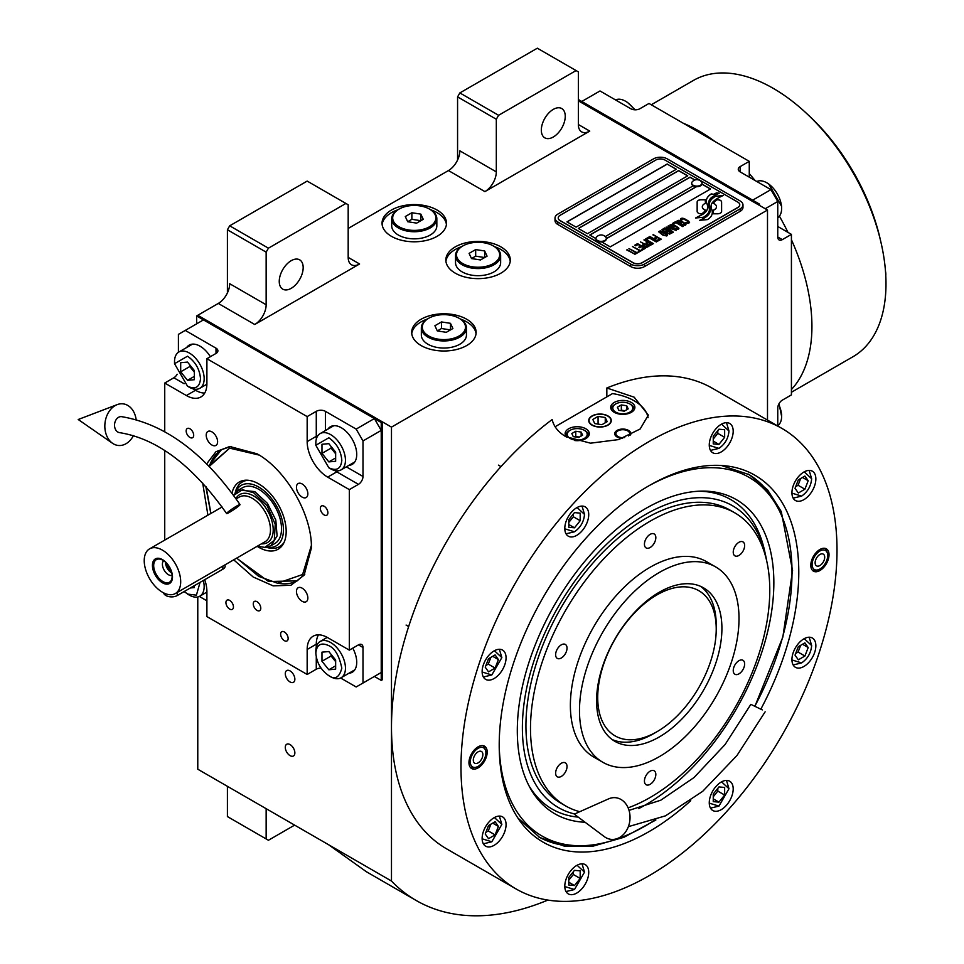 <?xml version="1.0" encoding="UTF-8"?>
<svg xmlns="http://www.w3.org/2000/svg" width="964" height="964" viewBox="0 0 964 964"><rect width="100%" height="100%" fill="white"/><g stroke="black" fill="none" stroke-linecap="round" stroke-linejoin="round"><path stroke-width="1.45" d="M197.777 596.969L197.777 769.212L391.48 881.036A326.543 188.534 120 0 0 416.219 900.509A326.543 188.534 120 0 0 547.853 900.087M227.408 292.923L227.408 229.769L229.685 225.817L268.426 248.182L345.907 203.452L348.185 204.766L348.185 257.4A16.111 9.303 -60 0 0 351.523 264.775A16.111 9.303 -60 0 0 359.584 263.979L254.749 324.494A16.111 9.303 -60 0 0 266.148 304.757L229.685 283.705A16.111 9.303 120 0 1 218.286 303.443L197.777 315.288L391.48 427.124L391.48 881.036M457.575 160.036L457.575 96.882L459.852 92.93L498.593 115.294L576.074 70.565L578.352 71.878L578.352 124.513A16.111 9.303 -60 0 0 581.69 131.887A16.111 9.303 -60 0 0 589.751 131.092L484.916 191.607A16.111 9.303 -60 0 0 496.315 171.881L459.852 150.83A16.111 9.303 120 0 1 448.453 170.556L348.185 228.456M294.863 752.896A6.772 3.904 -120 0 0 291.911 746.076A6.772 3.904 -120 0 0 286.694 744.268A6.772 3.904 -120 0 0 285.284 747.365A6.772 3.904 -120 0 0 288.248 754.173A6.772 3.904 -120 0 0 293.454 755.993A6.772 3.904 -120 0 0 294.863 752.896M294.863 679.21A6.772 3.904 -120 0 0 291.911 672.402A6.772 3.904 -120 0 0 286.694 670.583A6.772 3.904 -120 0 0 285.284 673.679A6.772 3.904 -120 0 0 288.248 680.5A6.772 3.904 -120 0 0 293.454 682.307A6.772 3.904 -120 0 0 294.863 679.21M391.48 236.349A32.234 18.605 0 0 0 426.606 240.373A32.234 18.605 0 0 0 446.501 223.19A32.234 18.605 0 0 0 437.066 210.032A32.234 18.605 0 0 0 401.94 205.995A32.234 18.605 0 0 0 382.045 223.19A32.234 18.605 0 0 0 391.48 236.349M455.297 273.186A32.234 18.605 0 0 0 490.411 277.222A32.234 18.605 0 0 0 510.305 260.027A32.234 18.605 0 0 0 500.87 246.868A32.234 18.605 0 0 0 465.745 242.832A32.234 18.605 0 0 0 445.85 260.027A32.234 18.605 0 0 0 455.297 273.186M421.111 345.546A32.234 18.605 0 0 0 456.237 349.583A32.234 18.605 0 0 0 476.132 332.387A32.234 18.605 0 0 0 466.684 319.229A32.234 18.605 0 0 0 431.571 315.204A32.234 18.605 0 0 0 411.676 332.387A32.234 18.605 0 0 0 421.111 345.546M759.524 205.428L759.524 204.115L758.379 204.766L578.352 100.834L767.501 210.032L391.48 427.124M266.148 304.757L266.148 252.134L227.408 229.769M496.315 171.881L496.315 119.247L457.575 96.882M767.501 420.087L767.501 210.032M266.148 808.676L266.148 838.933L227.408 816.568L227.408 786.311M266.148 838.933L268.426 840.259L294.635 825.124M328.628 844.753L366.356 871.721L416.219 900.509M430.788 209.839A32.234 18.605 0 0 1 437.066 212.658A32.234 18.605 180 0 1 446.416 224.504M397.758 209.839A32.234 18.605 0 0 0 382.13 224.504M494.592 246.676A32.234 18.605 0 0 1 500.87 249.507A32.234 18.605 180 0 1 510.233 261.34M461.563 246.676A32.234 18.605 0 0 0 445.934 261.34M460.418 319.048A32.234 18.605 0 0 1 466.684 321.868A32.234 18.605 180 0 1 476.047 333.701M427.389 319.048A32.234 18.605 0 0 0 411.749 333.701M279.247 281.404A16.918 9.773 120 0 0 282.753 289.152A16.918 9.773 120 0 0 295.791 284.621A16.918 9.773 120 0 0 303.178 267.594A16.918 9.773 120 0 0 299.671 259.846A16.918 9.773 120 0 0 286.633 264.377A16.918 9.773 120 0 0 279.247 281.404M268.426 248.182L266.148 252.134M541.322 130.104A16.918 9.773 120 0 0 544.829 137.852A16.918 9.773 120 0 0 557.867 133.309A16.918 9.773 120 0 0 565.253 116.283A16.918 9.773 120 0 0 561.747 108.546A16.918 9.773 120 0 0 548.709 113.077A16.918 9.773 120 0 0 541.322 130.104M498.593 115.294L496.315 119.247M229.685 225.817L307.167 181.087L345.907 203.452M459.852 92.93L537.334 48.2L576.074 70.565M705.323 201.175L705.323 201.054A28.064 16.195 0 0 1 705.419 199.693L701.177 199.693A4.025 2.326 0 0 0 697.153 202.006L697.153 211.465A4.025 2.326 0 0 0 698.334 213.116A4.025 2.326 0 0 0 701.177 213.791L701.708 213.791A18.69 10.797 0 0 0 705.515 210.164A7.073 4.085 0 0 1 704.383 209.634A7.073 4.085 0 0 1 702.31 206.742A7.073 4.085 0 0 1 705.588 203.296A28.064 16.195 180 0 1 705.323 201.175A28.064 16.195 180 0 1 705.323 201.115M705.443 210.273A7.073 4.085 180 0 1 704.383 209.766A7.073 4.085 180 0 1 702.31 206.874A7.073 4.085 180 0 1 702.31 206.802M742.979 204.898A9.664 5.579 180 0 0 740.147 200.958L667.233 158.855A9.664 5.579 180 0 0 653.556 158.855L557.843 214.104A9.664 5.579 180 0 0 555.011 218.057A9.664 5.579 180 0 0 557.843 222.009L557.843 224.504L630.769 266.606A9.664 5.579 180 0 0 644.434 266.606L740.147 211.345A9.664 5.579 180 0 0 742.979 207.405L742.979 204.898A9.664 5.579 180 0 1 740.147 208.851L740.147 211.345M557.843 224.504A9.664 5.579 180 0 1 555.011 220.551L555.011 218.057M605.296 236.578L693.2 185.823A5.157 2.976 0 0 1 691.694 183.714L691.694 183.124A5.157 2.976 0 0 0 693.2 185.233A5.157 2.976 180 0 0 698.828 185.871A5.157 2.976 180 0 0 702.009 183.124A5.157 2.976 180 0 0 701.455 181.774A6.121 6.121 0 0 0 692.26 181.774A5.157 2.976 0 0 0 691.694 183.124M567.073 221.937L667.233 164.109L676.234 169.315M578.46 228.516L678.62 170.688L687.621 175.894M701.949 184.16L710.408 189.04M606.296 238.759L696.49 186.691M694.827 180.051L690.019 177.268L589.86 235.096M667.233 163.976L566.952 221.877L576.074 227.13L676.342 169.242L667.233 164.109M696.285 186.679L606.296 238.626M642.157 262.654L737.87 207.405A6.447 3.723 0 0 0 739.762 204.766A6.447 3.723 0 0 0 737.87 202.139L664.943 160.036A6.447 3.723 0 0 0 655.833 160.036L560.12 215.297A6.447 3.723 0 0 0 558.228 217.924A6.447 3.723 0 0 0 560.12 220.551L633.047 262.654A6.447 3.723 0 0 0 642.157 262.654L642.157 262.786A6.447 3.723 180 0 1 633.047 262.786L560.12 220.684A6.447 3.723 180 0 1 558.228 218.057A6.447 3.723 180 0 1 558.228 217.997M687.742 175.822L678.62 170.556L578.352 228.456L587.462 233.71L687.742 175.822M694.972 179.991L690.019 177.135L589.751 235.023L595.981 238.626M601.705 241.94L610.26 246.868L710.528 188.98L701.973 184.04M707.6 207.079A24.522 14.159 180 0 1 707.6 207.14L707.6 207.007A24.522 14.159 0 0 1 707.492 208.332A16.617 9.592 0 0 1 702.431 214.37A190.944 110.245 0 0 1 695.55 217.985L703.539 217.249A29.583 17.075 0 0 0 707.564 213.936A15.436 8.917 0 0 0 709.384 209.73A15.436 8.917 0 0 0 709.287 208.73L709.287 208.863A577.171 333.231 180 0 1 708.636 205.236A24.317 14.038 180 0 1 708.528 203.886A24.317 14.038 180 0 1 708.528 203.814M707.6 207.007A24.522 14.159 0 0 0 706.865 203.573A17.593 10.158 0 0 1 706.323 201.054A17.593 10.158 0 0 1 706.961 198.343L706.961 198.464A17.593 10.158 0 0 0 706.323 201.127M708.528 203.886L708.528 203.753A24.317 14.038 0 0 1 709.082 200.777A15.966 9.218 0 0 1 713.746 196.017A114.644 66.191 0 0 1 719.24 193.222L716.577 192.836L713.697 194.27L711.239 193.921A18.557 10.712 0 0 0 706.961 198.343M708.528 203.753A24.317 14.038 0 0 0 708.636 205.103A577.171 333.231 0 0 0 709.287 208.73M710.335 209.586A24.534 14.159 180 0 1 710.335 209.646L710.335 209.513A24.534 14.159 0 0 1 710.131 211.297A18.521 10.7 0 0 1 706.07 216.743A40.235 23.232 0 0 1 699.647 220.346L707.492 219.587A17.497 10.098 0 0 0 712.107 214.068A21.256 12.279 0 0 0 712.324 212.345A21.256 12.279 0 0 0 711.878 209.863L711.878 209.995A46.573 26.884 180 0 1 711.143 207.079A15.123 8.724 180 0 1 711.083 206.296A15.123 8.724 180 0 1 711.083 206.236M710.335 209.513A24.534 14.159 0 0 0 709.781 206.549A18.316 10.58 0 0 1 709.359 204.284A18.316 10.58 0 0 1 709.805 201.982L709.805 202.103A18.316 10.58 0 0 0 709.359 204.344M711.083 206.296L711.083 206.163A15.123 8.724 0 0 1 712.673 202.271A25.438 14.689 0 0 1 717.541 198.379A64.721 37.367 0 0 1 723.205 195.499L715.457 196.295A19.111 11.038 0 0 0 709.805 201.982M711.083 206.163A15.123 8.724 0 0 0 711.143 206.947A46.573 26.884 0 0 0 711.878 209.863M713.336 213.791L717.577 213.791A4.025 2.326 0 0 0 721.602 211.465L721.602 202.006A4.025 2.326 0 0 0 717.577 199.693L717.059 199.693A18.678 10.785 0 0 0 713.252 203.308A7.073 4.085 0 0 1 716.469 206.742A7.073 4.085 0 0 1 713.167 210.2A28.101 16.219 0 0 1 713.432 212.429A28.101 16.219 0 0 1 713.336 213.791A28.101 16.219 180 0 0 713.432 212.562L713.432 212.429M705.323 201.054A28.064 16.195 0 0 0 705.588 203.296M680.897 219.961L681.669 220.491L681.717 219.286L683.452 218.876L688.368 221.72L687.657 222.72L685.573 222.744L688.127 223.431L689.573 222.588L688.645 221.166L683.572 218.418L681.391 218.298L680.488 219.021L680.897 219.961M685.163 225.335L685.982 224.66L685.573 223.72L681.729 221.238L678.993 220.274L676.969 221.045L681.223 224.467L685.163 225.335M682.861 226.661L675.342 221.792L672.595 223.383L673.619 223.961L675.909 222.636L682.861 226.661M678.126 229.396L678.945 228.721L678.548 227.781L674.704 225.299L671.956 224.335L669.932 225.106L674.185 228.528L678.126 229.396M666.172 227.082L671.39 231.324L664.642 227.962L672.619 232.577L673.306 232.179L667.329 227.396L676.294 230.456L668.317 225.853L674.137 229.733L666.172 227.082M665.413 232.035L669.631 234.107L672.016 232.927L664.039 228.323L661.991 229.697L665.413 232.035M666.739 235.975L667.558 235.3L667.16 234.36L663.316 231.878L660.569 230.914L658.545 231.685L662.798 235.108L666.739 235.975M653.255 234.541L656.532 236.963L654.544 238.108L655.568 238.698L657.556 237.554L659.762 238.819L657.46 240.144L658.484 240.735L661.232 239.144L652.917 234.879M649.893 236.481L657.87 241.084L649.555 236.819M656.339 241.976L648.82 237.108L646.073 238.686L647.085 239.277L649.387 237.951L656.339 241.976M645.458 239.048L653.435 243.651L645.121 239.373M646.989 244.434L649.977 245.446L652.363 244.266L643.928 239.928L647.495 241.988L645.904 243.097L646.989 244.434M643.554 246.41L646.543 247.435L648.929 246.254L640.494 241.916L644.06 243.964L642.47 245.085L643.554 246.41M634.758 245.218L635.782 245.808L638.072 244.482L640.783 246.049L638.795 247.206L639.819 247.784L641.807 246.639L644.012 247.917L641.723 249.242L642.735 249.833L645.482 248.242L637.517 243.639L634.758 245.218M638.373 251.363L639.216 251.857L642.12 250.182L640.048 250.399L632.468 246.543L639.59 250.664L638.373 251.363M634.854 253.399L635.698 253.881L638.614 252.207L636.541 252.423L628.95 248.579L636.083 252.689L634.854 253.399M627.118 249.64L635.095 254.243L626.769 249.965M684.886 224.118L683.669 224.829L681.681 224.202L678.174 221.925L678.813 220.961L684.416 223.407L684.753 224.528L682.44 224.684L678.066 221.587M677.861 228.179L676.632 228.89L674.643 228.263L671.137 225.986L671.775 225.022L677.391 227.468L677.716 228.589L675.403 228.745L671.028 225.648M668.16 231.227L670.534 232.601L669.076 233.445L667.269 232.927L666.702 232.071L668.16 231.227M664.799 231.408L663.087 230.239L664.594 229.167L667.136 230.637L664.799 231.541L663.087 230.239M666.461 234.758L665.244 235.457L663.256 234.842L659.75 232.553L660.388 231.601L666.004 234.047L666.329 235.156L664.015 235.324L659.641 232.228M647.001 243.639L648.519 242.567L651.062 244.037L649.206 244.916L647.001 243.639L647.627 244.398L649.603 245.013L651.062 244.037M643.566 245.627L645.073 244.555L647.615 246.025L645.772 246.905L643.566 245.627L644.687 246.676L646.169 247.001L647.615 246.025M739.762 204.838A6.447 3.723 180 0 1 739.762 204.898A6.447 3.723 180 0 1 737.87 207.537L642.157 262.786M557.843 222.009L630.769 264.1L630.769 266.606M740.147 208.851L644.434 264.1A9.664 5.579 180 0 1 630.769 264.1M707.6 207.14A24.522 14.159 180 0 1 707.492 208.465A16.617 9.592 180 0 1 702.431 214.502A190.944 110.245 180 0 1 695.755 218.021M711.239 193.921L711.239 194.053A18.557 10.712 0 0 0 706.961 198.464M713.697 194.27L711.239 194.053M716.577 192.836L713.697 194.403M719.024 193.318L716.577 192.969M709.384 209.803A15.436 8.917 0 0 0 709.287 208.863M712.324 212.405A21.256 12.279 0 0 0 711.878 209.995M722.988 195.608L715.457 196.427A19.111 11.038 0 0 0 709.805 202.103M710.335 209.646A24.534 14.159 180 0 1 710.131 211.429A18.521 10.7 180 0 1 706.07 216.876A40.235 23.232 180 0 1 699.876 220.382M721.602 211.465L721.602 202.139A4.025 2.326 0 0 0 717.577 199.813L717.059 199.813A18.678 10.785 0 0 0 713.312 203.344M716.469 206.802A7.073 4.085 180 0 1 716.469 206.874A7.073 4.085 180 0 1 713.191 210.321M705.407 199.813L701.177 199.813A4.025 2.326 0 0 0 697.153 202.139M681.391 218.298L680.705 218.828M682.584 218.201L681.934 218.31M683.572 218.418L682.584 218.334M684.404 218.72L683.572 218.551M685.32 219.165L684.404 218.852M687.874 220.636L685.32 219.298M688.645 221.166L687.874 220.768M688.344 222.323L687.657 222.853M685.97 224.684L680.813 220.925L678.343 220.382L676.981 221.166M683.211 226.456L675.342 221.925L672.715 223.443M678.945 228.733L673.776 224.986L671.318 224.443L669.944 225.227M671.39 231.324L664.762 228.034M673.209 232.228L667.329 227.396M676.174 230.517L667.968 226.178M674.137 229.733L666.269 227.167M671.896 232.987L664.039 228.456L662.027 229.781M670.534 232.601L668.679 233.601L666.642 232.3M667.136 230.637L664.799 231.541M667.546 235.312L662.389 231.565L659.93 231.023L658.557 231.794M656.532 236.963L654.664 238.18M659.762 238.819L657.581 240.217M661.123 239.217L653.255 234.674M657.761 241.157L649.893 236.614M656.689 241.771L648.82 237.228L646.181 238.759M653.327 243.711L645.458 239.18M652.254 244.338L644.048 239.988M647.495 241.988L645.94 243.181M648.808 246.314L640.602 241.976M644.06 243.964L642.506 245.157M640.783 246.049L638.915 247.266M644.012 247.917L641.831 249.302M645.374 248.302L637.517 243.759L634.878 245.29M642.012 250.242L640.048 250.532L632.577 246.615M639.59 250.664L638.481 251.435M638.493 252.279L636.541 252.556L629.07 248.64M636.083 252.689L634.975 253.46M634.975 254.303L627.118 249.772M596.005 238.686A5.157 2.976 180 0 0 595.981 238.976A5.157 2.976 180 0 0 597.499 241.084A5.157 2.976 0 0 0 603.115 241.723A5.157 2.976 0 0 0 606.296 238.976A5.157 2.976 0 0 0 606.272 238.686M597.499 240.494A5.157 2.976 0 0 0 603.115 241.133A5.157 2.976 0 0 0 606.296 238.385A5.157 2.976 0 0 0 605.741 237.036A6.121 6.121 0 0 0 596.547 237.036A5.157 2.976 180 0 0 595.981 238.385A5.157 2.976 180 0 0 597.499 240.494M701.985 183.425A5.157 2.976 180 0 1 702.009 183.714A5.157 2.976 180 0 1 698.828 186.462A5.157 2.976 180 0 1 693.2 185.823M700.503 181.015A5.157 2.976 180 0 1 701.455 181.774M690.718 800.71A211.827 122.295 -60 0 1 519.391 820.219A211.827 122.295 -60 0 1 499.207 745.16A211.827 122.295 -60 0 1 649.001 485.723A211.827 122.295 -60 0 1 724.085 465.684A211.827 122.295 -60 0 1 798.782 572.206A211.827 122.295 -60 0 1 760.873 709.094M781.937 428.426L712.432 388.299A265.883 153.505 120 0 0 606.838 387.986L634.179 397.192L648.338 415.11L640.168 428.98L618.575 439.596L590.51 443.175L565.82 436.656C558.337 432.246 553.782 426.546 552.143 419.557A265.883 153.505 120 0 0 391.48 727.097A265.883 153.505 120 0 0 446.549 848.814L516.053 888.941A265.883 153.505 120 0 0 720.939 817.713A265.883 153.505 120 0 0 837.005 550.143A265.883 153.505 120 0 0 781.937 428.426A265.883 153.505 120 0 0 577.05 499.653A265.883 153.505 120 0 0 460.985 767.236A265.883 153.505 120 0 0 516.053 888.941M721.361 465.467L749.185 474.637L767.597 489.917L781.286 511.595L792.565 570.531L782.852 637.047L755.005 706.046M655.869 819.99L623.997 837.258L593.077 846.139L564.543 846.211L539.695 837.475L517.849 817.966M606.838 387.986L606.838 396.855M468.962 762.62A12.893 7.447 -60 0 1 474.589 749.655A12.893 7.447 -60 0 1 484.531 746.196A12.893 7.447 -60 0 1 487.194 752.101A12.893 7.447 -60 0 1 481.566 765.079A12.893 7.447 -60 0 1 471.637 768.525A12.893 7.447 -60 0 1 468.962 762.62M810.796 565.278A12.893 7.447 -60 0 1 816.424 552.3A12.893 7.447 -60 0 1 826.353 548.841A12.893 7.447 -60 0 1 829.028 554.746A12.893 7.447 -60 0 1 823.401 567.724A12.893 7.447 -60 0 1 813.471 571.17A12.893 7.447 -60 0 1 810.796 565.278M482.133 838.427A16.918 9.773 120 0 0 485.639 846.175A16.918 9.773 120 0 0 498.677 841.644A16.918 9.773 120 0 0 506.064 824.618A16.918 9.773 120 0 0 502.557 816.87A16.918 9.773 120 0 0 489.519 821.4A16.918 9.773 120 0 0 482.133 838.427M564.796 886.157A16.918 9.773 120 0 0 568.302 893.905A16.918 9.773 120 0 0 581.34 889.374A16.918 9.773 120 0 0 588.727 872.348A16.918 9.773 120 0 0 585.22 864.6A16.918 9.773 120 0 0 572.182 869.13A16.918 9.773 120 0 0 564.796 886.157M709.263 802.759A16.918 9.773 120 0 0 712.77 810.507A16.918 9.773 120 0 0 725.808 805.964A16.918 9.773 120 0 0 733.194 788.938A16.918 9.773 120 0 0 729.688 781.202A16.918 9.773 120 0 0 716.65 785.732A16.918 9.773 120 0 0 709.263 802.759M791.938 659.569A16.918 9.773 120 0 0 795.433 667.317A16.918 9.773 120 0 0 808.471 662.786A16.918 9.773 120 0 0 815.857 645.747A16.918 9.773 120 0 0 812.363 638.011A16.918 9.773 120 0 0 799.325 642.542A16.918 9.773 120 0 0 791.938 659.569M791.938 492.761A16.918 9.773 120 0 0 795.433 500.497A16.918 9.773 120 0 0 808.471 495.966A16.918 9.773 120 0 0 815.857 478.939A16.918 9.773 120 0 0 812.363 471.191A16.918 9.773 120 0 0 799.325 475.722A16.918 9.773 120 0 0 791.938 492.761M709.263 445.031A16.918 9.773 120 0 0 712.77 452.767A16.918 9.773 120 0 0 725.808 448.236A16.918 9.773 120 0 0 733.194 431.209A16.918 9.773 120 0 0 729.688 423.461A16.918 9.773 120 0 0 716.65 427.992A16.918 9.773 120 0 0 709.263 445.031M564.796 528.429A16.918 9.773 120 0 0 568.302 536.177A16.918 9.773 120 0 0 581.34 531.646A16.918 9.773 120 0 0 588.727 514.619A16.918 9.773 120 0 0 585.22 506.871A16.918 9.773 120 0 0 572.182 511.402A16.918 9.773 120 0 0 564.796 528.429M482.133 671.619A16.918 9.773 120 0 0 485.639 679.367A16.918 9.773 120 0 0 498.677 674.836A16.918 9.773 120 0 0 506.064 657.809A16.918 9.773 120 0 0 502.557 650.061A16.918 9.773 120 0 0 489.519 654.592A16.918 9.773 120 0 0 482.133 671.619M555.119 426.727L612.514 393.589A48.345 27.908 180 0 1 634.179 400.807A48.345 27.908 180 0 1 648.085 417.641M607.754 416.074A10.953 6.326 0 0 0 595.812 414.701A10.953 6.326 0 0 0 589.04 420.545A10.953 6.326 0 0 0 592.258 425.016A10.953 6.326 0 0 0 604.199 426.389A10.953 6.326 0 0 0 610.959 420.545A10.953 6.326 0 0 0 607.754 416.074M622.443 438.343A8.061 4.651 180 0 1 617.093 436.993A8.061 4.651 180 0 1 614.731 433.704A8.061 4.651 180 0 1 619.707 429.402A8.061 4.651 180 0 1 628.492 430.414A8.061 4.651 180 0 1 630.842 433.704A8.061 4.651 180 0 1 630.528 434.981M631.336 402.458A12.086 6.977 0 0 0 618.165 400.94A12.086 6.977 0 0 0 610.706 407.386A12.086 6.977 0 0 0 614.249 412.315A12.086 6.977 0 0 0 627.419 413.833A12.086 6.977 0 0 0 634.878 407.386A12.086 6.977 0 0 0 631.336 402.458M574.773 440.536A12.086 6.977 0 0 0 589.293 433.704A12.086 6.977 0 0 0 585.763 428.763A12.086 6.977 0 0 0 572.592 427.257A12.086 6.977 0 0 0 565.121 433.704A12.086 6.977 0 0 0 566.724 437.162M614.815 404.494L615.719 403.964A9.989 5.772 0 0 0 615.719 412.122A9.989 5.772 0 0 0 629.854 412.122A9.989 5.772 0 0 0 629.854 403.964A9.989 5.772 0 0 0 615.719 403.964L614.815 404.494A11.279 6.507 0 0 0 611.513 409.098A11.279 6.507 0 0 0 611.634 410.074M630.769 404.494L629.854 403.964L630.769 404.494A11.279 6.507 0 0 1 634.071 409.098L634.071 409.893M628.179 408.881L626.733 405.76L621.346 404.928L617.394 407.206L618.84 410.327L624.238 411.158L628.179 408.881M621.346 404.928L621.346 410.194L620.635 410.604M624.937 410.748L621.346 410.194M626.733 405.76L626.733 409.712M633.938 410.074A11.279 6.507 0 0 0 634.071 409.098M569.23 430.8L570.146 430.281A9.989 5.772 0 0 0 570.146 438.439A9.989 5.772 0 0 0 584.28 438.439A9.989 5.772 0 0 0 584.28 430.281A9.989 5.772 0 0 0 570.146 430.281L569.23 430.8A11.279 6.507 0 0 0 565.928 435.415A11.279 6.507 0 0 0 566.061 436.391M585.184 430.8L584.28 430.281L585.184 430.8A11.279 6.507 0 0 1 588.486 435.415L588.486 436.21M582.605 435.186L581.159 432.077L575.773 431.245L571.821 433.523L573.267 436.632L578.653 437.475L582.605 435.186M575.773 431.245L575.773 436.511L575.062 436.909M579.364 437.066L575.773 436.511M581.159 432.077L581.159 436.029M588.365 436.391A11.279 6.507 0 0 0 588.486 435.415M624.696 437.523A6.881 3.977 180 0 1 617.924 436.511A6.881 3.977 0 0 1 616.502 432.077A6.881 3.977 0 0 1 627.66 430.884A6.881 3.977 180 0 1 629.07 432.077L630.143 433.463A8.061 4.651 180 0 1 630.721 434.523M616.502 432.077L615.43 433.463A8.061 4.651 0 0 0 614.863 434.523M629.07 432.077A6.881 3.977 180 0 1 628.456 435.957M538.792 836.933A209.477 120.946 120 0 0 589.763 845.295L593.33 844.813A207.067 119.548 120 0 0 653.821 820.75M754.933 706.01A207.067 119.548 120 0 0 791.998 572.182A207.067 119.548 120 0 0 782.358 517.415L780.985 514.077A209.477 120.946 120 0 0 748.257 474.119M499.207 745.606A207.067 119.548 120 0 0 593.33 844.813M782.358 517.415A207.067 119.548 120 0 0 649.387 485.507M638.795 808.543A181.413 104.739 -60 0 0 773.851 582.654A181.413 104.739 120 0 0 701.298 491.122A181.413 104.739 120 0 0 517.307 730.772A181.413 104.739 -60 0 0 530.043 787.769A181.413 104.739 -60 0 0 585.076 822.256M578.219 817.123A178.665 103.16 -60 0 1 528.862 785.539M574.664 813.978A174.219 100.593 -60 0 1 522.38 727.844A174.219 100.593 120 0 1 632.023 523.151A174.219 100.593 120 0 1 765.79 556.192L764.705 551.227A178.665 103.16 -60 0 0 698.779 491.218M766.802 561.373A174.219 100.593 120 0 0 765.79 556.192M734.737 512.812A169.194 97.689 -60 0 0 650.134 521.199A169.194 97.689 120 0 0 539.599 670.293A169.194 97.689 120 0 0 565.543 805.868L560.976 803.241A169.194 97.689 -60 0 1 525.934 725.784A169.194 97.689 120 0 1 599.789 555.517A169.194 97.689 120 0 1 730.182 510.185L734.737 512.812A169.194 97.689 -60 0 1 760.668 648.398A169.194 97.689 -60 0 1 650.134 797.493A169.194 97.689 120 0 1 628.118 807.844M592.029 415.942L592.029 415.942A11.279 6.507 0 0 0 592.029 425.148A11.279 6.507 0 0 0 607.971 425.148A11.279 6.507 0 0 0 607.971 415.942L607.971 415.942A11.279 6.507 0 0 0 592.029 415.942M605.259 417.508L598.078 416.388L592.812 419.436L594.74 423.582L601.922 424.69L607.187 421.654L605.259 417.508L605.259 422.762M598.078 416.388L598.078 424.1M659.256 736.966A88.628 51.164 -60 0 1 614.936 741.364A88.628 51.164 -60 0 1 601.355 670.341A88.628 51.164 -60 0 1 659.256 592.245A88.628 51.164 -60 0 1 703.563 587.847A88.628 51.164 -60 0 1 717.144 658.87A88.628 51.164 -60 0 1 659.256 736.966M612.176 739.557A88.628 51.164 120 0 0 653.556 733.676A88.628 51.164 120 0 1 612.176 739.557M716.204 627.154A88.628 51.164 120 0 0 700.623 586.365A88.628 51.164 -60 0 1 716.228 625.13L716.228 629.082A83.796 48.381 -60 0 0 656.978 594.872A83.796 48.381 -60 0 0 597.716 697.502A83.796 48.381 120 0 0 656.978 731.712A83.796 48.381 120 0 0 716.228 629.082M565.543 805.868A169.194 97.689 120 0 0 579.774 811.7M659.256 572.508A112.8 65.13 -60 0 1 715.649 566.916A112.8 65.13 -60 0 1 732.941 657.303A112.8 65.13 -60 0 1 659.256 756.704A112.8 65.13 120 0 1 602.849 762.295A112.8 65.13 120 0 1 585.558 671.908A112.8 65.13 120 0 1 659.256 572.508M602.849 762.295L593.74 757.029A112.8 65.13 120 0 1 576.448 666.642A112.8 65.13 120 0 1 650.134 567.242A112.8 65.13 -60 0 1 706.54 561.663L715.649 566.916M561.325 657.99A8.061 4.651 120 0 0 566.591 650.893A8.061 4.651 120 0 0 565.35 644.434A8.061 4.651 120 0 0 561.325 644.832A8.061 4.651 120 0 0 556.059 651.929A8.061 4.651 120 0 0 557.3 658.388A8.061 4.651 120 0 0 561.325 657.99M561.325 776.406A8.061 4.651 120 0 0 566.591 769.308A8.061 4.651 120 0 0 565.35 762.849A8.061 4.651 120 0 0 561.325 763.247A8.061 4.651 120 0 0 556.059 770.344A8.061 4.651 120 0 0 557.3 776.803A8.061 4.651 120 0 0 561.325 776.406M650.134 784.335A8.061 4.651 120 0 0 655.399 777.237A8.061 4.651 120 0 0 654.158 770.778A8.061 4.651 120 0 0 650.134 771.176A8.061 4.651 120 0 0 644.868 778.273A8.061 4.651 120 0 0 646.109 784.732A8.061 4.651 120 0 0 650.134 784.335M738.942 673.86A8.061 4.651 120 0 0 744.208 666.751A8.061 4.651 120 0 0 742.979 660.304A8.061 4.651 120 0 0 738.942 660.702A8.061 4.651 120 0 0 733.676 667.799A8.061 4.651 120 0 0 734.917 674.258A8.061 4.651 120 0 0 738.942 673.86M738.942 555.445A8.061 4.651 120 0 0 744.208 548.347A8.061 4.651 120 0 0 742.979 541.889A8.061 4.651 120 0 0 738.942 542.286A8.061 4.651 120 0 0 733.676 549.384A8.061 4.651 120 0 0 734.917 555.842A8.061 4.651 120 0 0 738.942 555.445M650.134 547.504A8.061 4.651 120 0 0 655.399 540.406A8.061 4.651 120 0 0 654.158 533.948A8.061 4.651 120 0 0 650.134 534.357A8.061 4.651 120 0 0 644.868 541.455A8.061 4.651 120 0 0 646.109 547.913A8.061 4.651 120 0 0 650.134 547.504M483.35 676.993L491.821 674.969L501.846 657.605L499.364 649.266M482.133 672.004L491.821 674.969M501.846 657.605L494.424 650.712M495.11 668.076L498.4 659.593L495.11 654.918L488.531 658.713L485.241 667.196L488.531 671.872L495.11 668.076L488.266 664.124L490.905 657.352M498.4 659.593L492.7 656.303M485.892 665.497L488.266 664.124M483.35 843.813L491.821 841.789L501.846 824.425L499.364 816.074M482.133 838.813L491.821 841.789M501.846 824.425L494.424 817.52M495.11 834.884L498.4 826.413L495.11 821.726L488.531 825.533L485.241 834.005L488.531 838.68L495.11 834.884L488.266 830.944L490.905 824.16M498.4 826.413L492.7 823.123M485.892 832.306L488.266 830.944M709.263 803.145L718.951 806.109L710.492 808.133M718.951 806.109L728.977 788.745L726.495 780.406M728.977 788.745L721.566 781.852M724.651 787.443L718.951 786.937L713.252 794.023L713.252 801.626L718.951 802.132L724.651 795.047L724.651 787.443M724.651 795.047L717.806 791.095L717.806 788.359M713.252 796.77L717.806 791.095M718.951 802.132L713.252 798.843M791.938 493.134L801.614 496.111C807.663 491.881 811.013 486.097 811.652 478.747L809.17 470.408M801.614 496.111L793.155 498.135M811.652 478.747L804.229 471.842M798.325 479.855L795.035 488.326L798.325 493.014L804.904 489.206L808.194 480.735L804.904 476.059L798.325 479.855M808.194 480.735L802.506 477.445M804.904 489.206L798.072 485.266L800.698 478.481M795.698 486.639L798.072 485.266M564.808 528.814L574.484 531.791C580.533 527.561 583.871 521.765 584.509 514.414L577.099 507.522M584.509 514.414L582.039 506.076M566.025 533.803L574.484 531.791M568.784 527.296L574.484 527.802L580.183 520.717L580.183 513.125L574.484 512.607L568.784 519.692L568.784 527.296M574.484 527.802L568.784 524.512M580.183 520.717L573.351 516.764L573.351 514.029M568.784 522.44L573.351 516.764M564.808 886.543L574.484 889.519L566.025 891.543M574.484 889.519L584.509 872.155L582.039 863.804M584.509 872.155L577.099 865.25M580.183 870.854L574.484 870.347L568.784 877.433L568.784 885.024L574.484 885.53L580.183 878.445L580.183 870.854M580.183 878.445L573.351 874.505L573.351 871.757M568.784 880.168L573.351 874.505M574.484 885.53L568.784 882.241M791.938 659.954L801.614 662.919C807.663 658.701 811.013 652.905 811.652 645.555L809.17 637.216M801.614 662.919L793.155 664.943M811.652 645.555L804.229 638.662M798.325 646.663L795.035 655.146L798.325 659.822L804.904 656.026L808.194 647.543L804.904 642.868L798.325 646.663M808.194 647.543L802.506 644.253M804.904 656.026L798.072 652.074L800.698 645.29M795.698 653.447L798.072 652.074M709.263 445.404L718.951 448.381C725 444.151 728.338 438.367 728.977 431.016L721.566 424.112M728.977 431.016L726.495 422.678M710.492 450.405L718.951 448.381M713.252 443.886L718.951 444.404L724.651 437.307L724.651 429.715L718.951 429.209L713.252 436.294L713.252 443.886M718.951 444.404L713.252 441.114M724.651 437.307L717.806 433.366L717.806 430.619M713.252 439.03L717.806 433.366M483.289 745.714A12.893 7.447 -60 0 1 484.314 747.377L485.362 749.944A11.026 6.374 -60 0 1 485.88 752.86A11.026 6.374 120 0 1 475.3 767.38L472.553 767.754A12.893 7.447 120 0 1 470.601 767.693M475.3 767.38A11.026 6.374 120 0 1 470.287 761.861A11.026 6.374 -60 0 1 476.662 749.317A11.026 6.374 -60 0 1 485.362 749.944M482.868 754.595A6.772 3.904 120 0 0 481.47 751.498A6.772 3.904 120 0 0 476.252 753.318A6.772 3.904 120 0 0 473.3 760.126A6.772 3.904 120 0 0 474.698 763.223A6.772 3.904 120 0 0 479.915 761.415A6.772 3.904 120 0 0 482.868 754.595M817.123 570.025A11.026 6.374 -60 0 1 812.11 564.506A11.026 6.374 120 0 1 818.496 551.974A11.026 6.374 120 0 1 827.196 552.589A11.026 6.374 120 0 1 827.715 555.505A11.026 6.374 -60 0 1 817.123 570.025L814.375 570.399A12.893 7.447 -60 0 1 812.423 570.339M827.196 552.589L826.148 550.022A12.893 7.447 120 0 0 825.112 548.359M815.122 562.771A6.772 3.904 120 0 0 816.532 565.868A6.772 3.904 120 0 0 821.738 564.061A6.772 3.904 120 0 0 824.702 557.24A6.772 3.904 120 0 0 823.292 554.143A6.772 3.904 120 0 0 818.075 555.963A6.772 3.904 120 0 0 815.122 562.771M207.911 515.174L202.681 483M206.645 463.877L215.984 451.694L229.769 446.513L257.027 453.791C286.091 469.709 312.167 514.86 311.408 547.986L304.082 575.231L290.947 585.256L273.161 585.871L253.158 576.99L233.698 559.831M208.67 465.913L221.443 449.682L231.143 446.416M178.412 352.306L178.412 334.363L203.476 319.891L374.394 418.569L381.226 430.414L381.226 672.498L362.994 683.03L362.994 647.507A6.447 3.723 -60 0 0 361.669 644.554A6.447 3.723 -60 0 0 358.439 644.868L362.994 647.507M362.994 683.03L356.162 686.971L340.629 678.005M321 668.124A6.447 3.723 0 0 0 316.276 669.209L316.276 657.364M204.717 579.689A29.004 16.75 60 0 1 206.898 591.583L206.898 616.586L307.167 674.475L316.276 669.209M206.898 600.801L199.331 596.427M164.736 540.105L164.736 450.453M164.736 431.643L164.736 383.045L173.857 377.78A6.447 3.723 120 0 0 177.159 374.249M374.394 418.569L356.162 429.088L325.398 411.327A6.447 3.723 180 0 0 316.276 411.327L307.167 416.593L307.167 441.596L316.276 436.331L316.276 411.327M185.245 330.411L216.008 348.173A6.447 3.723 180 0 1 217.9 350.812A6.447 3.723 180 0 1 216.008 353.439L206.898 358.704L307.167 416.593M381.226 430.414L362.994 440.934L356.162 429.088M362.994 440.934L362.994 476.457A6.447 3.723 -60 0 1 358.439 484.35L349.329 489.616L349.329 650.134L358.439 644.868M225.925 602.572A5.314 3.073 -120 0 0 228.251 607.923A5.314 3.073 -120 0 0 232.348 609.344A5.314 3.073 -120 0 0 233.445 606.91A5.314 3.073 -120 0 0 231.119 601.56A5.314 3.073 -120 0 0 227.022 600.138A5.314 3.073 -120 0 0 225.925 602.572M280.62 634.143A5.314 3.073 -120 0 0 282.934 639.494A5.314 3.073 -120 0 0 287.031 640.927A5.314 3.073 -120 0 0 288.14 638.493A5.314 3.073 -120 0 0 285.814 633.143A5.314 3.073 -120 0 0 281.717 631.709A5.314 3.073 -120 0 0 280.62 634.143M348.896 673.258A21.75 12.556 -120 0 0 352.222 672.257A21.75 12.556 -120 0 0 356.728 662.304A21.75 12.556 -120 0 0 352.776 648.133M307.167 674.475L307.167 649.471A29.004 16.75 60 0 1 313.18 636.192A29.004 16.75 60 0 1 327.676 637.638L349.329 650.134M320.373 508.426A5.314 3.073 -120 0 0 322.699 513.776A5.314 3.073 -120 0 0 326.796 515.198A5.314 3.073 -120 0 0 327.893 512.764A5.314 3.073 -120 0 0 325.567 507.413A5.314 3.073 -120 0 0 321.47 505.992A5.314 3.073 -120 0 0 320.373 508.426M186.173 430.944A5.314 3.073 -120 0 0 188.486 436.294A5.314 3.073 -120 0 0 192.595 437.716A5.314 3.073 -120 0 0 193.692 435.282A5.314 3.073 -120 0 0 191.366 429.932A5.314 3.073 -120 0 0 187.269 428.51A5.314 3.073 -120 0 0 186.173 430.944M253.267 603.886A5.314 3.073 -120 0 0 255.593 609.236A5.314 3.073 -120 0 0 259.69 610.658A5.314 3.073 -120 0 0 260.786 608.224A5.314 3.073 -120 0 0 258.473 602.874A5.314 3.073 -120 0 0 254.376 601.452A5.314 3.073 -120 0 0 253.267 603.886M349.329 489.616L327.676 477.12A29.004 16.75 60 0 1 307.167 441.596M206.898 358.704L206.898 383.708A29.004 16.75 60 0 1 200.886 396.975A29.004 16.75 60 0 1 186.389 395.541L195.499 390.275L192.993 388.829M164.736 383.045L186.389 395.541M296.454 487.254A8.061 4.651 -120 0 0 299.973 495.363A8.061 4.651 -120 0 0 306.178 497.52A8.061 4.651 -120 0 0 307.853 493.833A8.061 4.651 -120 0 0 304.335 485.723A8.061 4.651 -120 0 0 298.117 483.567A8.061 4.651 -120 0 0 296.454 487.254M206.212 435.15A8.061 4.651 -120 0 0 209.73 443.259A8.061 4.651 -120 0 0 215.936 445.416A8.061 4.651 -120 0 0 217.611 441.729A8.061 4.651 -120 0 0 214.092 433.619A8.061 4.651 -120 0 0 207.887 431.462A8.061 4.651 -120 0 0 206.212 435.15M296.454 591.45A8.061 4.651 -120 0 0 299.973 599.56A8.061 4.651 -120 0 0 306.178 601.717A8.061 4.651 -120 0 0 307.853 598.029A8.061 4.651 -120 0 0 304.335 589.92A8.061 4.651 -120 0 0 298.117 587.763A8.061 4.651 -120 0 0 296.454 591.45M210.357 356.704A21.75 12.556 -120 0 0 189.185 345.124A21.75 12.556 -120 0 0 186.655 347.522M348.896 465.371A21.75 12.556 -120 0 0 352.222 464.383A21.75 12.556 -120 0 0 356.728 454.418A21.75 12.556 -120 0 0 347.233 432.523A21.75 12.556 -120 0 0 330.471 426.703A21.75 12.556 -120 0 0 327.941 429.088M304.853 574.098L297.177 580.858L268.57 581.521L236.59 558.156M210.815 513.499L205.79 486.446M236.722 558.084L258.738 576.376L236.722 558.084L258.738 576.376L277.524 583.22L302.612 574.508L311.372 545.491M259.208 455.104L229.661 448.152L209.212 466.456M221.961 449.393A75.734 43.729 -120 0 0 210.309 463.732A75.734 43.729 -120 0 1 221.961 449.393A75.734 43.729 -120 0 0 210.309 463.732L209.586 465.504M277.548 583.22L279.44 583.485A75.734 43.729 -120 0 0 297.683 580.557A75.734 43.729 -120 0 1 279.44 583.485A75.734 43.729 -120 0 0 297.683 580.557M206.127 486.832L210.935 513.426M257.135 546.299A38.801 22.401 60 0 0 258.738 547.287A38.801 22.401 -120 0 0 283.452 543.636A38.801 22.401 -120 0 1 258.738 547.287A38.801 22.401 60 0 1 257.135 546.299A38.801 22.401 60 0 0 258.738 547.287A38.801 22.401 -120 0 0 283.452 543.636A38.801 22.401 -120 0 0 258.738 483.916A38.801 22.401 60 0 0 246.82 480.18A38.801 22.401 60 0 1 258.738 483.916A38.801 22.401 -120 0 1 283.452 543.636A38.801 22.401 -120 0 0 258.738 483.916A38.801 22.401 60 0 0 246.82 480.18A38.801 22.401 60 0 0 231.975 493.194A38.801 22.401 60 0 1 246.82 480.18A38.801 22.401 60 0 0 231.975 493.194M284.067 542.407A37.331 21.557 60 0 1 266.751 547.383A37.331 21.557 60 0 0 284.067 542.407A37.331 21.557 60 0 1 266.751 547.383L266.329 547.251M235.132 493.207L235.216 492.773A37.331 21.557 60 0 1 248.194 480.265A37.331 21.557 60 0 0 235.216 492.773A37.331 21.557 60 0 1 248.194 480.265M266.727 547.203A34.933 20.172 -120 0 0 283.115 524.994A34.933 20.172 -120 0 0 258.738 487.073A34.933 20.172 60 0 0 235.361 492.893A34.933 20.172 60 0 1 258.738 487.073A34.933 20.172 -120 0 1 283.115 524.994A34.933 20.172 -120 0 1 266.727 547.203A34.933 20.172 -120 0 0 283.115 524.994A34.933 20.172 -120 0 0 258.738 487.073A34.933 20.172 60 0 0 235.361 492.893M264.98 547.383L270.872 545.817L274.848 543.515A32.234 18.605 -120 0 0 279.789 517.692A32.234 18.605 -120 0 0 258.738 489.29A32.234 18.605 60 0 0 242.627 487.688A32.234 18.605 60 0 1 258.738 489.29A32.234 18.605 -120 0 1 279.789 517.692A32.234 18.605 -120 0 1 274.848 543.515A32.234 18.605 -120 0 0 279.789 517.692A32.234 18.605 -120 0 0 258.738 489.29A32.234 18.605 60 0 0 242.627 487.688L238.638 489.989L234.336 494.315M258.738 454.827L229.661 448.152L209.574 465.528L229.661 448.152L258.738 454.827M258.738 576.376L277.524 583.22L302.612 574.508L311.372 545.986L302.612 574.508L277.524 583.22L258.738 576.376M196.644 323.844L196.644 315.939L381.226 422.509L381.226 680.391L374.394 676.451M381.226 680.391L382.371 679.741L382.371 421.858L381.226 422.509M196.644 315.939L197.777 315.288L382.371 421.858M184.112 591.583L189.354 595.137A20.943 12.098 -120 0 0 199.825 596.174A20.943 12.098 -120 0 0 203.332 580.485M189.354 595.137L187.522 594.089L196.415 595.162L200.054 582.377M190.414 587.944L194.367 587.594L194.367 585.666M330.64 676.716L328.82 675.656C334.954 680.054 339.292 677.559 341.81 668.16C339.292 655.857 334.954 648.35 328.82 645.663C320.988 642.096 316.65 644.591 315.831 653.158L315.831 653.158C316.65 662.678 320.988 670.185 328.82 675.656L330.64 676.716A20.943 12.098 -120 0 0 341.111 677.752A20.943 12.098 -120 0 0 344.329 660.967A20.943 12.098 -120 0 0 330.64 642.506A20.943 12.098 -120 0 0 320.168 641.47A20.943 12.098 -120 0 0 315.831 651.049L315.831 653.158L315.831 651.049M335.653 660.051L328.82 651.544L321.976 652.158L321.976 661.268L328.82 669.775L335.653 669.161L335.653 660.051M328.82 669.775L335.653 665.823M321.976 661.268L331.098 656.002L335.653 661.678M331.098 654.375L331.098 656.002M330.64 468.829L328.82 467.781C336.653 471.348 340.979 468.841 341.81 460.274C340.979 450.754 336.653 443.259 328.82 437.777L315.831 445.272L328.82 467.781L330.64 468.829A20.943 12.098 -120 0 0 341.111 469.866A20.943 12.098 -120 0 0 345.449 460.274A20.943 12.098 -120 0 0 330.64 434.619A20.943 12.098 -120 0 0 320.168 433.583A20.943 12.098 -120 0 0 315.831 443.175L315.831 445.272M321.976 453.381L328.82 461.889L335.653 461.286L335.653 452.164L328.82 443.657L321.976 444.271L321.976 453.381L331.098 448.127L335.653 453.791M328.82 461.889L335.653 457.948M331.098 446.501L331.098 448.127M189.354 387.251L187.522 386.203C195.355 389.769 199.693 387.275 200.512 378.707C199.693 369.176 195.355 361.681 187.522 356.21L174.532 363.705L187.522 386.203L189.354 387.251A20.943 12.098 -120 0 0 199.825 388.287A20.943 12.098 -120 0 0 204.163 378.707A20.943 12.098 -120 0 0 189.354 353.041A20.943 12.098 -120 0 0 178.87 352.005A20.943 12.098 -120 0 0 174.532 361.596L174.532 363.705M180.69 371.815L187.522 380.322L194.367 379.708L194.367 370.598L187.522 362.09L180.69 362.693L180.69 371.815L189.8 366.549L194.367 372.224M187.522 380.322L194.367 376.37M189.8 364.922L189.8 366.549M765.223 208.718L777.755 201.476L770.911 189.643L752.679 200.163L581.774 101.485L600.006 90.965L630.769 108.727A6.447 3.723 180 0 0 639.879 108.727L649.001 103.461L749.269 161.35L740.147 166.615L740.147 171.881A6.447 3.723 180 0 1 738.267 169.242A6.447 3.723 180 0 1 740.147 166.615M777.755 426.016L777.755 408.049A6.447 3.723 -60 0 1 782.31 400.156L791.42 394.891L791.42 234.373L782.31 239.638A6.447 3.723 -60 0 1 779.093 239.952A6.447 3.723 -60 0 1 777.755 236.999L777.755 201.476M770.911 189.643L740.147 171.881M749.269 161.35L749.269 177.135M791.42 234.373L777.755 226.48M759.524 204.115L578.352 99.509M779.008 403.687L781.623 416.34A20.943 12.098 60 0 1 777.755 425.63M778.659 404.362A20.943 12.098 60 0 1 781.623 416.34L781.623 414.231M615.538 99.931A20.943 12.098 60 0 1 625.528 101.22L625.528 101.22A20.943 12.098 60 0 1 634.408 109.775M627.347 102.28L635.168 109.812M756.824 181.497A20.943 12.098 60 0 1 766.814 182.798L766.814 182.798A20.943 12.098 60 0 1 781.623 208.453A20.943 12.098 60 0 1 777.755 217.744M768.633 183.847L766.814 182.798L768.633 183.847L781.623 206.344L781.623 208.453M171.291 571.278A6.772 3.904 60 0 1 166.796 563.494M171.773 573.014A8.543 4.928 60 0 1 165.531 562.446A8.543 4.928 -120 0 1 165.543 562.217M163.651 560.723A8.543 4.928 -120 0 0 162.41 564.241A8.543 4.928 60 0 0 165.772 572.447A8.543 4.928 60 0 0 172.122 575.388M172.146 576.255A13.05 7.531 -120 0 0 159.626 559.072A13.05 7.531 -120 0 0 153.686 565.591A13.05 7.531 60 0 0 161.241 580.436A13.05 7.531 60 0 0 171.544 579.701A13.05 7.531 60 0 0 172.146 576.255M172.484 576.978A14.183 8.182 -120 0 0 162.458 559.614A14.183 8.182 -120 0 0 152.433 565.398A14.183 8.182 -120 0 0 162.458 582.774A14.183 8.182 -120 0 0 172.484 576.978M180.69 581.714A25.787 14.882 -120 0 0 169.435 555.77A25.787 14.882 -120 0 0 149.565 548.865A25.787 14.882 -120 0 0 144.226 560.662A25.787 14.882 -120 0 0 155.481 586.606A25.787 14.882 -120 0 0 175.352 593.523A25.787 14.882 -120 0 0 180.69 581.714M257.328 546.19L264.835 547.395L274.294 540.358L275.222 524.332L267.233 505.919L253.616 492.724L242.446 489.724L233.613 495.424M270.872 545.817L277.102 535.936L275.8 519.994L267.414 503.341L254.749 491.592L238.638 489.989M225.202 565.928A8.061 4.651 180 0 1 222.853 569.218L177.268 595.535A8.061 4.651 180 0 1 168.989 596.644A8.061 4.651 180 0 1 163.591 592.848M421.34 327.917A22.558 13.026 180 0 0 427.944 337.123A22.558 13.026 0 0 0 452.526 339.955A22.558 13.026 0 0 0 466.456 327.917L466.456 335.026A22.558 13.026 0 0 1 452.526 347.052A22.558 13.026 0 0 1 427.944 344.232A22.558 13.026 180 0 1 421.34 335.026L421.34 327.917A22.558 13.026 180 0 1 427.944 318.71A22.558 13.026 180 0 1 428.293 318.506M466.456 327.917A22.558 13.026 0 0 0 459.852 318.71L459.165 318.313L459.852 318.71M428.631 335.942A21.594 12.472 180 0 1 428.631 318.313A21.594 12.472 180 0 1 459.165 318.313A21.594 12.472 0 0 1 459.165 335.942A21.594 12.472 0 0 1 428.631 335.942M437.319 330.929L446.308 332.315L452.887 328.519L450.477 323.326L441.488 321.94L434.909 325.736L437.319 330.929L441.488 328.519L441.488 321.94M450.477 323.326L450.477 329.905L441.488 328.519M455.526 255.556A22.558 13.026 180 0 0 462.13 264.763A22.558 13.026 0 0 0 486.712 267.582A22.558 13.026 0 0 0 500.641 255.556L500.641 262.654A22.558 13.026 0 0 1 486.712 274.692A22.558 13.026 0 0 1 462.13 271.872A22.558 13.026 180 0 1 455.526 262.654L455.526 255.556A22.558 13.026 180 0 1 462.13 246.338A22.558 13.026 180 0 1 462.479 246.145M500.641 255.556A22.558 13.026 0 0 0 494.038 246.338L493.351 245.953L494.038 246.338M462.816 263.582A21.594 12.472 180 0 1 462.816 245.953A21.594 12.472 180 0 1 493.351 245.953A21.594 12.472 0 0 1 493.351 263.582A21.594 12.472 0 0 1 462.816 263.582M471.504 258.557L480.494 259.955L487.073 256.159L484.663 250.965L475.674 249.58L469.094 253.375L471.504 258.557L475.674 256.159L475.674 249.58M484.663 250.965L484.663 257.545L475.674 256.159M391.709 218.72A22.558 13.026 180 0 0 398.325 227.926A22.558 13.026 0 0 0 422.907 230.745A22.558 13.026 0 0 0 436.837 218.72L436.837 225.817A22.558 13.026 0 0 1 422.907 237.855A22.558 13.026 0 0 1 398.325 235.023A22.558 13.026 180 0 1 391.709 225.817L391.709 218.72A22.558 13.026 180 0 1 398.325 209.501A22.558 13.026 180 0 1 398.674 209.309M436.837 218.72A22.558 13.026 0 0 0 430.221 209.501L429.546 209.116L430.221 209.501M399 226.745A21.594 12.472 180 0 1 399 209.116A21.594 12.472 180 0 1 429.546 209.116A21.594 12.472 0 0 1 429.546 226.745A21.594 12.472 0 0 1 399 226.745M407.7 221.72L416.677 223.118L423.256 219.31L420.846 214.129L411.869 212.743L405.29 216.538L407.7 221.72L411.869 219.31L411.869 212.743M420.846 214.129L420.846 220.708L411.869 219.31M236.855 505.955A8.061 0.747 146.2 0 0 229.878 510.559A8.061 0.747 146.2 0 0 226.612 513.535A8.061 0.747 146.2 0 0 229.769 512.161A8.061 0.747 146.2 0 0 236.746 507.558A8.061 0.747 146.2 0 0 240.012 504.582A8.061 0.747 146.2 0 0 236.855 505.955M240.012 504.582C204.537 453.297 165.061 423.991 121.572 416.653A8.061 6.037 96.9 0 0 118.512 417.328A8.061 6.037 96.9 0 0 114.559 425.98A8.061 6.037 96.9 0 0 119.632 432.655C157.192 438.656 192.848 465.612 226.612 513.535M136.141 419.593A20.943 15.689 96.9 0 0 117.222 404.615A20.943 15.689 96.9 0 0 115.162 405.603A20.943 15.689 96.9 0 0 104.895 424.184A20.943 15.689 96.9 0 0 112.535 443.295A20.943 15.689 96.9 0 0 126.043 443.705A20.943 15.689 96.9 0 0 133.442 435.583M762.307 709.902L750.86 704.359L762.307 709.902M620.985 799.469A20.943 16.581 96.4 0 1 628.203 827.088A20.943 16.581 96.4 0 1 605.802 837.608A20.943 16.581 96.4 0 1 604.344 836.644L574.255 814.158L608.561 798.879A20.943 16.581 96.4 0 1 620.985 799.469M683.139 123.175A159.53 92.11 60 0 1 699.129 131.092A159.53 92.11 60 0 1 715.119 141.636M749.269 173.604A159.53 92.11 60 0 1 755.005 180.449M779.406 216.177A159.53 92.11 60 0 1 787.974 232.384M791.42 239.735A159.53 92.11 60 0 1 791.42 389.516M651.266 104.775L693.429 80.434A159.53 92.11 60 0 1 773.2 88.326A159.53 92.11 60 0 1 877.409 228.914A159.53 92.11 60 0 1 852.959 356.74L791.42 392.264M807.844 114.632A151.469 87.447 60 0 1 880.542 240.554M218.286 303.443L254.749 324.494M589.751 131.092L578.352 124.513M448.453 170.556L484.916 191.607M359.584 263.979L348.185 257.4M644.434 264.1L644.434 266.606M316.276 647.109L316.276 644.217A29.004 16.75 60 0 1 318.469 634.842M317.891 643.53A6.447 3.723 -0 0 0 316.276 644.217L307.167 649.471M184.112 383.708L173.857 377.78M196.897 389.227A6.447 3.723 -60 0 1 195.499 390.275A29.004 16.75 60 0 0 204.717 393.071M216.008 348.173L216.008 353.439M325.398 430.559L325.398 411.327M317.891 435.656A6.447 3.723 0 0 0 316.276 436.331A29.004 16.75 60 0 0 316.385 438.825M362.994 476.457L346.341 466.841M358.439 484.35L336.798 471.854A29.004 16.75 60 0 1 334.689 470.516M338.183 470.793A6.447 3.723 -60 0 1 336.798 471.854L327.676 477.12M777.755 236.999L782.31 239.638M175.352 593.523L265.136 541.684A25.787 14.882 -120 0 0 270.474 529.875A25.787 14.882 -120 0 0 259.22 503.931A25.787 14.882 -120 0 0 239.349 497.026L236.108 498.894M261.413 543.829A27.715 16.002 -120 0 0 273.21 529.875A27.715 16.002 -120 0 0 257.93 498.978A27.715 16.002 -120 0 0 235.915 498.629M222.853 566.097L222.853 569.218M177.268 592.414L177.268 595.535M611.513 409.098L611.513 409.893M565.928 435.415L565.928 436.21M406.085 625.058L408.652 626.552M498.424 465.13L500.991 466.612M656.978 731.712L653.556 733.676M206.898 592.089L199.825 596.174M354.752 669.872L341.111 677.752M327.23 637.385L320.168 641.47M333.809 425.702L320.168 433.583M354.752 461.985L341.111 469.866M192.523 344.136L178.87 352.005M206.886 384.214L199.825 388.287M149.565 548.865L222.094 506.992M428.631 318.313L427.944 318.71M462.816 245.953L462.13 246.338M399 209.116L398.325 209.501M112.535 443.295L78.217 419.509L117.222 404.615M750.86 704.359L725.085 744.545L693.984 777.574L660.762 800.216L629.034 810.375M765.139 711.818L736.966 755.511L702.696 791.324L665.449 815.857L628.371 826.654M885.783 275.596A13.351 13.351 0 0 0 885.53 271.523"/></g></svg>

